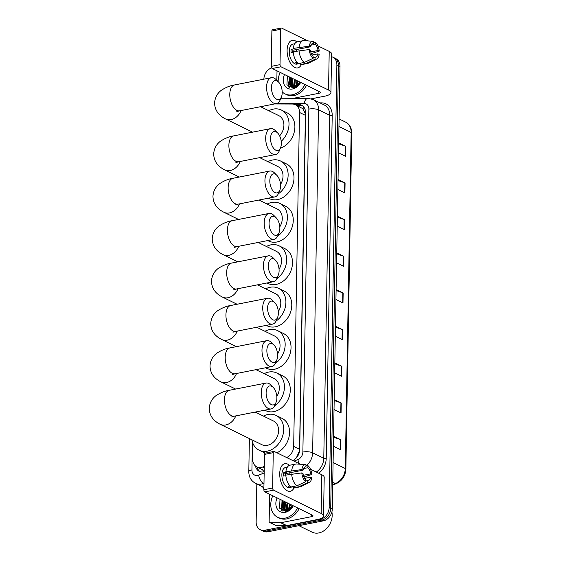 <?xml version="1.0" encoding="UTF-8"?>
<svg xmlns="http://www.w3.org/2000/svg" width="561" height="561" viewBox="0 0 561 561"><rect width="100%" height="100%" fill="white"/><g stroke="black" fill="none" stroke-linecap="round" stroke-linejoin="round"><path stroke-width="0.84" d="M296.348 457.867L299.413 450.967L299.567 449.291L305.394 115.342L305.296 113.715L303.01 108.764L295.381 104.718A10.547 8.275 -63.9 0 0 292.442 104.037L274.462 103.967M263.368 471.983A10.547 4.951 -111.7 0 1 262.758 469.816L264.21 470.363M263.425 106.141A10.547 8.275 -63.9 0 0 262.064 107.439M286.636 457.538A10.547 8.275 -63.9 0 0 293.676 446.416L299.511 112.466A10.547 8.275 -63.9 0 0 295.381 104.718M252.99 443.555L252.716 459.171A10.547 8.275 -63.9 0 0 256.84 466.92A10.547 8.275 -63.9 0 0 262.829 466.997L264.28 466.422M281.391 510.419A14.067 11.038 116.1 0 1 281.327 505.223A14.067 11.038 116.1 0 0 281.391 510.419M288.782 87.039A14.067 11.038 116.1 0 1 288.719 81.843A14.067 11.038 116.1 0 0 288.782 87.039M331.544 56.682A10.547 8.275 116.1 0 1 332.75 57.131A10.547 8.275 116.1 0 1 336.873 64.88L329.146 507.586A10.547 8.275 116.1 0 1 320.212 519.318L264.729 530.25A10.547 8.275 116.1 0 1 260.269 529.724A10.547 8.275 116.1 0 1 256.146 521.975L256.812 483.968M263.873 79.171A10.547 8.275 116.1 0 1 271.622 67.86M260.269 529.724L263.404 531.26A10.547 8.275 116.1 0 0 267.863 531.786L323.346 520.846A10.547 8.275 116.1 0 0 332.28 509.122L340.008 66.408A10.547 8.275 116.1 0 0 335.885 58.66L334.314 57.895A10.547 8.275 116.1 0 1 338.444 65.644L330.717 508.357A10.547 8.275 116.1 0 1 321.776 520.082L266.3 531.015A10.547 8.275 116.1 0 1 261.833 530.489A10.547 8.275 116.1 0 0 266.3 531.015L321.776 520.082A10.547 8.275 116.1 0 0 330.717 508.357L338.444 65.644A10.547 8.275 116.1 0 0 334.314 57.895L332.75 57.131M282.702 508.091A14.067 11.038 116.1 0 1 284.287 501.408A14.067 11.038 116.1 0 0 282.702 508.091M290.093 84.711A14.067 11.038 116.1 0 1 291.678 78.028A14.067 11.038 116.1 0 0 290.093 84.711M292.779 460.546A10.547 8.275 -63.9 0 0 299.714 449.473L305.591 112.929A10.547 8.275 -63.9 0 0 301.467 105.18A10.547 8.275 -63.9 0 0 298.522 104.5L294.862 104.486M255.458 466.009A10.547 8.275 -63.9 0 0 259.357 471.38A10.547 8.275 -63.9 0 0 264.189 471.822M260.171 471.71A10.547 8.275 116.1 0 1 257.078 467.04M296.489 105.258L300.086 105.272A10.547 8.275 116.1 0 1 302.225 105.615M290.507 77.453A14.067 11.038 -63.9 0 0 289.35 80.798M288.964 83.217A14.067 11.038 -63.9 0 0 289.188 87.313M283.116 500.833A14.067 11.038 -63.9 0 0 281.959 504.178M281.58 506.59A14.067 11.038 -63.9 0 0 281.804 510.692M334.833 362.862L341.873 366.312L341.698 376.312L334.658 372.862M334.195 399.53L341.235 402.98L341.06 412.98L334.019 409.537M333.55 436.206L340.597 439.649L340.422 449.649L333.374 446.205M336.754 252.85L343.795 256.3L343.62 266.3L336.579 262.85M337.392 216.181L344.433 219.624L344.258 229.631L337.217 226.181M338.031 179.513L345.078 182.956L344.903 192.956L337.855 189.513M338.676 142.838L345.716 146.288L345.541 156.288L338.5 152.844M335.471 326.193L342.512 329.637L342.343 339.636L335.296 336.193M336.109 289.525L343.157 292.968L342.981 302.968L335.941 299.525M336.095 290.5L342.848 292.842A2.812 0.891 1 0 1 343.157 292.968M335.457 327.175L342.21 329.51A2.812 0.891 1 0 1 342.512 329.637M338.655 143.819L345.408 146.162A2.812 0.891 1 0 1 345.716 146.288M338.017 180.495L344.77 182.83A2.812 0.891 1 0 1 345.078 182.956M337.378 217.163L344.124 219.498A2.812 0.891 1 0 1 344.433 219.624M336.733 253.831L343.486 256.174A2.812 0.891 1 0 1 343.795 256.3M333.536 437.187L340.289 439.522A2.812 0.891 1 0 1 340.597 439.649M334.174 400.512L340.927 402.854A2.812 0.891 1 0 1 341.235 402.98M334.812 363.844L341.565 366.186A2.812 0.891 1 0 1 341.873 366.312M287.106 50.28A14.067 7.489 -101.1 0 1 296.881 41.942A14.067 7.489 -101.1 0 0 292.218 40.308A14.067 7.489 -101.1 0 0 287.106 50.28A14.067 7.489 -101.1 0 0 292.47 65.784A14.067 7.489 -101.1 0 0 301.355 64.634A14.067 7.489 -101.1 0 1 297.653 67.909A14.067 7.489 -101.1 0 1 287.106 50.28M276.846 80.321L277.015 70.854M311.292 98.82L324.686 96.183A14.067 4.46 -179 0 0 330.92 92.6A14.067 4.46 -179 0 0 328.543 90.048L280.977 66.78L272.218 68.505L319.777 91.78A3.513 1.115 1 0 1 320.373 92.411A3.513 1.115 1 0 1 318.816 93.308L293.494 98.301M330.92 92.6L331.593 53.926A14.067 4.46 -179 0 0 329.216 51.381L317.863 45.827M307.758 40.883L281.65 28.106A1.76 0.933 78.9 0 0 281.278 28.05A1.76 0.933 78.9 0 0 280.64 29.298L271.882 31.023A1.76 0.933 -101.1 0 1 272.52 29.775L281.278 28.05M272.218 68.505A1.76 0.933 -101.1 0 1 271.265 66.359L280.023 64.634L280.64 29.298M280.023 64.634A1.76 0.933 78.9 0 0 280.977 66.78M271.265 66.359L271.882 31.023M292.779 52.355A7.034 3.745 78.9 0 1 292.772 51.85A7.034 3.745 78.9 0 1 292.926 50.245L310.45 46.787A7.034 3.745 -101.1 0 1 312.849 43.414A7.034 3.745 -101.1 0 1 313.34 43.379L312.379 43.569M310.934 45.196L315.303 44.333A7.034 3.745 -101.1 0 1 318.031 50.497L310.745 51.935M296.201 49.599A7.034 3.745 -101.1 0 1 296.944 50.995M293.242 52.264L291.068 52.692A10.196 5.428 -101.1 0 1 291.012 50.988A10.196 5.428 -101.1 0 1 291.124 49.361L294.048 48.786L293.256 48.4A11.606 6.178 -101.1 0 1 297.365 41.802L303.206 40.651A11.606 6.178 -101.1 0 1 304.118 40.602L313.164 41.304A9.144 4.867 -101.1 0 1 313.382 41.325L313.34 43.379M300.416 63.421L296.909 64.115A10.196 5.428 -101.1 0 1 289.259 51.332A10.196 5.428 -101.1 0 1 292.961 44.102L294.742 43.751M297.246 62.474L295.542 62.804A10.196 5.428 -101.1 0 0 297.498 63.765L298.438 63.582A11.606 6.178 -101.1 0 1 293.193 51.731L309.188 49.536L310.387 50.125A7.034 3.745 -101.1 0 0 313.115 56.289L313.08 58.337L304.279 62.432L298.438 63.582M312.063 54.999L317.968 53.835L319.174 54.424A9.144 4.867 -101.1 0 1 316.656 59.045L308.557 63.12A11.606 6.178 -101.1 0 1 307.694 63.421L301.853 64.571A11.606 6.178 -101.1 0 1 300.394 64.543L306.236 63.393L315.037 59.298L315.072 57.243L313.094 57.636M300.423 63.19L300.394 64.543M311.327 53.597L319.23 51.086L318.031 50.497M307.694 63.421A11.606 6.178 -101.1 0 1 306.236 63.393M304.279 62.432A11.606 6.178 -101.1 0 1 299.034 50.581M315.303 44.333L315.338 42.285L313.368 42.138M315.338 42.285A9.144 4.867 -101.1 0 1 319.23 51.086M316.656 59.045A9.144 4.867 -101.1 0 1 315.037 59.298M313.08 58.337A9.144 4.867 -101.1 0 1 309.188 49.536M317.968 53.835A7.034 3.745 -101.1 0 1 315.57 57.208A7.034 3.745 -101.1 0 1 315.072 57.243M310.45 46.787L309.244 46.198L293.256 48.4M299.09 47.243A11.606 6.178 -101.1 0 1 303.206 40.651M309.244 46.198A9.144 4.867 -101.1 0 1 313.164 41.304M292.926 50.245L291.124 49.361M297.498 63.765L297.519 62.769M290.233 84.949A15.82 12.419 116.1 0 1 292.008 78.189M304.974 84.536A17.58 13.794 116.1 0 1 292.477 94.767A17.58 13.794 116.1 0 1 285.044 93.89A17.58 13.794 116.1 0 1 282.204 91.892M278.165 81.668A17.58 13.794 116.1 0 1 280.198 72.411M306.537 85.3A17.58 13.794 116.1 0 1 294.041 95.538A17.58 13.794 116.1 0 1 286.608 94.655L285.044 93.89M290.353 77.383L289.953 84.445L291.734 86.422M289.735 77.074L289.329 84.143L292.036 86.59L295.184 86.885M300.135 82.165A7.945 6.234 116.1 0 1 294.595 86.59A7.945 6.234 116.1 0 1 294.062 86.674L291.418 86.289M292.842 78.596L292.435 85.658L293.13 86.717M293.382 86.99L294.216 87.642M292.218 78.295L291.811 85.356L292.758 86.689M293.024 86.927L294.539 87.754M295.324 79.816L294.777 86.555M294.953 86.934L295.261 87.467M294.707 79.508L294.336 86.639M294.532 86.997L294.967 87.593M297.814 81.029L296.79 85.735M297.19 80.728L296.236 86.029M299.679 81.941L298.929 83.919M298.803 84.466L298.733 84.893M300.661 82.425A11.458 8.997 116.1 0 1 292.576 88.968A11.458 8.997 116.1 0 1 284.511 74.522M287.4 75.938L286.923 84.823L293.354 88.049L297.919 85.721L300.5 82.341M300.401 82.299L294.062 86.674M339.573 91.296A15.82 12.419 116.1 0 1 339.545 92.67M299.378 81.794L298.375 84.515M291.916 78.147L290.794 85.672M289.434 76.927L288.971 86.31L289.862 87.663M299.265 82.881L298.866 83.989M296.776 81.661L295.857 86.205M294.294 80.447L293.529 86.717M293.676 87.383L293.852 87.951M291.804 79.227L291.152 86.008M271.447 87.425A9.67 5.147 78.9 0 0 275.325 98.273A9.67 5.147 78.9 0 0 281.461 96.808A9.67 5.147 78.9 0 0 282.211 92.691A9.67 5.147 78.9 0 0 278.551 82.06A9.67 5.147 78.9 0 0 271.447 87.425M281.461 96.808L280.227 99.837A13.184 7.02 -101.1 0 1 276.461 103.568A13.184 7.02 -101.1 0 1 266.573 87.046A13.184 7.02 -101.1 0 1 271.363 77.698A13.184 7.02 -101.1 0 1 276.257 79.725L278.551 82.06M268.775 110.72A19.34 15.175 116.1 0 1 273.277 109.107A19.34 15.175 116.1 0 1 281.454 110.075A19.34 15.175 116.1 0 1 281.201 141.309M279.623 135.86A13.184 10.35 -63.9 0 0 278.747 115.601L260.563 106.702M281.454 110.075L287.323 112.95A19.34 15.175 116.1 0 1 294.469 131.036A19.34 15.175 116.1 0 1 280.409 148.153M270.556 138.364A9.67 5.147 78.9 0 0 274.441 149.212A9.67 5.147 78.9 0 0 280.57 147.746A9.67 5.147 78.9 0 0 281.327 143.63A9.67 5.147 78.9 0 0 277.667 132.999A9.67 5.147 78.9 0 0 270.556 138.364M280.57 147.746L279.336 150.776A13.184 7.02 -101.1 0 1 275.57 154.506A13.184 7.02 -101.1 0 1 265.683 137.985A13.184 7.02 -101.1 0 1 270.472 128.637A13.184 7.02 -101.1 0 1 275.367 130.664L277.667 132.999M267.892 161.659A19.34 15.175 116.1 0 1 272.387 160.046A19.34 15.175 116.1 0 1 280.563 161.014A19.34 15.175 116.1 0 1 288.081 176.322A19.34 15.175 116.1 0 1 278.291 193.861M280.563 161.014L286.433 163.889A19.34 15.175 116.1 0 1 293.34 183.075A19.34 15.175 116.1 0 1 277.618 199.59A19.34 15.175 116.1 0 1 269.441 198.629L268.488 198.166M280.535 184.429A13.184 10.35 -63.9 0 0 277.863 166.54L259.673 157.641M269.82 180.768A9.67 5.147 78.9 0 0 273.698 191.617A9.67 5.147 78.9 0 0 279.834 190.151A9.67 5.147 78.9 0 0 280.584 186.035A9.67 5.147 78.9 0 0 276.924 175.404A9.67 5.147 78.9 0 0 269.82 180.768M279.834 190.151L278.593 193.18A13.184 7.02 -101.1 0 1 274.834 196.911A13.184 7.02 -101.1 0 1 264.939 180.39A13.184 7.02 -101.1 0 1 269.729 171.042A13.184 7.02 -101.1 0 1 274.631 173.069L276.924 175.404M267.148 204.064A19.34 15.175 116.1 0 1 271.643 202.451A19.34 15.175 116.1 0 1 279.827 203.419A19.34 15.175 116.1 0 1 287.337 218.727A19.34 15.175 116.1 0 1 277.548 236.265M279.827 203.419L285.696 206.294A19.34 15.175 116.1 0 1 292.597 225.48A19.34 15.175 116.1 0 1 276.875 241.994A19.34 15.175 116.1 0 1 268.698 241.034L267.751 240.571M279.792 226.826A13.184 10.35 -63.9 0 0 277.12 208.944L258.93 200.046M269.077 223.173A9.67 5.147 78.9 0 0 272.955 234.021A9.67 5.147 78.9 0 0 279.09 232.556A9.67 5.147 78.9 0 0 279.841 228.439A9.67 5.147 78.9 0 0 276.18 217.808A9.67 5.147 78.9 0 0 269.077 223.173M279.09 232.556L277.856 235.585A13.184 7.02 -101.1 0 1 274.091 239.316A13.184 7.02 -101.1 0 1 264.203 222.787A13.184 7.02 -101.1 0 1 268.992 213.446A13.184 7.02 -101.1 0 1 273.887 215.473L276.18 217.808M266.405 246.468A19.34 15.175 116.1 0 1 270.907 244.855A19.34 15.175 116.1 0 1 279.083 245.823A19.34 15.175 116.1 0 1 286.601 261.131A19.34 15.175 116.1 0 1 276.811 278.67M279.083 245.823L284.953 248.698A19.34 15.175 116.1 0 1 291.853 267.885A19.34 15.175 116.1 0 1 276.138 284.399A19.34 15.175 116.1 0 1 267.962 283.438L267.008 282.968M279.048 269.231A13.184 10.35 -63.9 0 0 276.377 251.349L258.193 242.45M268.34 265.577A9.67 5.147 78.9 0 0 272.218 276.426A9.67 5.147 78.9 0 0 278.354 274.96A9.67 5.147 78.9 0 0 279.105 270.844A9.67 5.147 78.9 0 0 275.444 260.206A9.67 5.147 78.9 0 0 268.34 265.577M278.354 274.96L277.113 277.99A13.184 7.02 -101.1 0 1 273.347 281.72A13.184 7.02 -101.1 0 1 263.46 265.192A13.184 7.02 -101.1 0 1 268.249 255.851A13.184 7.02 -101.1 0 1 273.151 257.878L275.444 260.206M265.669 288.873A19.34 15.175 116.1 0 1 270.164 287.26A19.34 15.175 116.1 0 1 278.34 288.228A19.34 15.175 116.1 0 1 285.858 303.536A19.34 15.175 116.1 0 1 276.068 321.074M278.34 288.228L284.217 291.103A19.34 15.175 116.1 0 1 291.117 310.289A19.34 15.175 116.1 0 1 275.395 326.804A19.34 15.175 116.1 0 1 267.218 325.843L266.272 325.373M278.312 311.635A13.184 10.35 -63.9 0 0 275.64 293.754L257.45 284.855M267.597 307.982A9.67 5.147 78.9 0 0 271.475 318.83A9.67 5.147 78.9 0 0 277.611 317.365A9.67 5.147 78.9 0 0 278.361 313.248A9.67 5.147 78.9 0 0 274.701 302.61A9.67 5.147 78.9 0 0 267.597 307.982M277.611 317.365L276.377 320.394A13.184 7.02 -101.1 0 1 272.611 324.125A13.184 7.02 -101.1 0 1 262.723 307.596A13.184 7.02 -101.1 0 1 267.513 298.256A13.184 7.02 -101.1 0 1 272.408 300.282L274.701 302.61M264.925 331.278A19.34 15.175 116.1 0 1 269.427 329.665A19.34 15.175 116.1 0 1 277.604 330.632A19.34 15.175 116.1 0 1 285.114 345.941A19.34 15.175 116.1 0 1 275.325 363.479M277.604 330.632L283.473 333.507A19.34 15.175 116.1 0 1 290.374 352.694A19.34 15.175 116.1 0 1 274.659 369.208A19.34 15.175 116.1 0 1 266.475 368.247L265.528 367.778M277.569 354.04A13.184 10.35 -63.9 0 0 274.897 336.158L256.714 327.259M266.861 350.387A9.67 5.147 78.9 0 0 270.739 361.235A9.67 5.147 78.9 0 0 276.868 359.769A9.67 5.147 78.9 0 0 277.625 355.653A9.67 5.147 78.9 0 0 273.964 345.015A9.67 5.147 78.9 0 0 266.861 350.387M276.868 359.769L275.633 362.799A13.184 7.02 -101.1 0 1 271.868 366.529A13.184 7.02 -101.1 0 1 261.98 350.001A13.184 7.02 -101.1 0 1 266.77 340.66A13.184 7.02 -101.1 0 1 271.671 342.687L273.964 345.015M264.189 373.682A19.34 15.175 116.1 0 1 268.684 372.069A19.34 15.175 116.1 0 1 276.861 373.037A19.34 15.175 116.1 0 1 284.378 388.345A19.34 15.175 116.1 0 1 274.588 405.883M276.861 373.037L282.737 375.912A19.34 15.175 116.1 0 1 289.637 395.098A19.34 15.175 116.1 0 1 273.915 411.613A19.34 15.175 116.1 0 1 265.739 410.652L264.792 410.182M276.832 396.445A13.184 10.35 -63.9 0 0 274.161 378.563L255.97 369.664M266.117 392.791A9.67 5.147 78.9 0 0 269.995 403.64A9.67 5.147 78.9 0 0 276.131 402.174A9.67 5.147 78.9 0 0 276.882 398.058A9.67 5.147 78.9 0 0 273.221 387.42A9.67 5.147 78.9 0 0 266.117 392.791M276.131 402.174L274.897 405.203A13.184 7.02 -101.1 0 1 271.131 408.934A13.184 7.02 -101.1 0 1 261.244 392.405A13.184 7.02 -101.1 0 1 266.033 383.065A13.184 7.02 -101.1 0 1 270.928 385.084L273.221 387.42M231.462 416.998L234.337 416.185A13.184 7.02 78.9 0 1 224.449 399.656A13.184 7.02 78.9 0 1 229.239 390.316C225.143 390.877 220.838 392.581 216.322 395.442C214.036 396.992 209.695 400.968 209.253 408.401C209.463 415.435 213.117 420.736 220.214 424.291L261.833 444.656A13.184 10.35 -63.9 0 0 267.408 445.308A13.184 10.35 -63.9 0 0 278.123 434.046A13.184 10.35 -63.9 0 0 273.417 420.967L255.234 412.069M263.446 416.087A19.34 15.175 116.1 0 1 267.948 414.474A19.34 15.175 116.1 0 1 276.124 415.442A19.34 15.175 116.1 0 1 283.025 434.628A19.34 15.175 116.1 0 1 267.302 451.142A19.34 15.175 116.1 0 1 259.126 450.181A19.34 15.175 116.1 0 1 251.861 439.775M265.185 453.141A19.34 15.175 116.1 0 1 264.995 453.05L259.126 450.181M276.124 415.442L281.994 418.31A19.34 15.175 116.1 0 1 289.322 435.322A19.34 15.175 116.1 0 1 276.917 452.783M279.715 473.652A14.067 7.489 -101.1 0 1 289.49 465.314A14.067 7.489 -101.1 0 0 284.827 463.688A14.067 7.489 -101.1 0 0 279.715 473.652A14.067 7.489 -101.1 0 0 285.079 489.164A14.067 7.489 -101.1 0 0 293.964 488.007A14.067 7.489 -101.1 0 1 290.268 491.282A14.067 7.489 -101.1 0 1 279.715 473.652M280.64 522.726A1.76 1.381 -63.9 0 0 280.893 522.705L286.762 525.58A1.76 1.381 116.1 0 1 286.51 525.601L280.64 522.726L270.325 522.684A1.76 1.381 -63.9 0 1 269.841 522.572A1.76 1.381 -63.9 0 1 269.147 521.281L269.624 494.227M286.762 525.58L317.302 519.556A14.067 4.46 -179 0 0 323.529 515.973A14.067 4.46 -179 0 0 321.151 513.427L273.586 490.153L264.827 491.878L312.386 515.152A3.513 1.115 1 0 1 312.982 515.79A3.513 1.115 1 0 1 311.425 516.688L280.893 522.705M286.51 525.601L276.201 525.559A1.76 1.381 116.1 0 1 275.71 525.447L269.841 522.572M323.529 515.973L324.209 477.306A14.067 4.46 -179 0 0 321.825 474.753L310.471 469.199M300.373 464.256L274.259 451.486A1.76 0.933 78.9 0 0 273.894 451.423A1.76 0.933 78.9 0 0 273.249 452.671L264.49 454.396A1.76 0.933 -101.1 0 1 265.129 453.155L273.894 451.423M264.827 491.878A1.76 0.933 -101.1 0 1 263.873 489.732L272.639 488.007L273.249 452.671M272.639 488.007A1.76 0.933 78.9 0 0 273.586 490.153M263.873 489.732L264.49 454.396M285.388 475.735A7.034 3.745 78.9 0 1 285.381 475.223A7.034 3.745 78.9 0 1 285.535 473.617L303.059 470.167A7.034 3.745 -101.1 0 1 305.457 466.787A7.034 3.745 -101.1 0 1 305.955 466.752L304.988 466.941M303.543 468.568L307.912 467.713A7.034 3.745 -101.1 0 1 310.64 473.877L303.354 475.307M288.817 472.972A7.034 3.745 -101.1 0 1 289.553 474.368M285.851 475.644L283.677 476.072A10.196 5.428 -101.1 0 1 283.621 474.361A10.196 5.428 -101.1 0 1 283.733 472.734L286.657 472.159L285.865 471.773A11.606 6.178 -101.1 0 1 289.974 465.181L295.815 464.031A11.606 6.178 -101.1 0 1 296.727 463.975L305.773 464.676A9.144 4.867 -101.1 0 1 305.99 464.704L305.955 466.752M293.024 486.794L289.518 487.488A10.196 5.428 -101.1 0 1 281.867 474.704A10.196 5.428 -101.1 0 1 285.577 467.481L287.351 467.131M289.855 485.847L288.151 486.184A10.196 5.428 -101.1 0 0 290.107 487.144L291.047 486.955A11.606 6.178 -101.1 0 1 285.801 475.104L301.797 472.909L302.996 473.498A7.034 3.745 -101.1 0 0 305.724 479.662L305.689 481.71L296.888 485.805L291.047 486.962M304.672 478.372L310.584 477.208L311.783 477.797A9.144 4.867 -101.1 0 1 309.265 482.418L301.166 486.499A11.606 6.178 -101.1 0 1 300.303 486.794L294.462 487.951A11.606 6.178 -101.1 0 1 293.01 487.916L298.845 486.766L307.652 482.67L307.687 480.623L305.703 481.008M293.031 486.569L293.01 487.916M303.936 476.976L311.839 474.466L310.64 473.877M300.303 486.794A11.606 6.178 -101.1 0 1 298.845 486.766M296.888 485.805A11.606 6.178 -101.1 0 1 291.643 473.954M307.912 467.713L307.947 465.658L305.976 465.511M307.947 465.658A9.144 4.867 -101.1 0 1 311.839 474.466M309.265 482.418A9.144 4.867 -101.1 0 1 307.652 482.67M305.689 481.71A9.144 4.867 -101.1 0 1 301.797 472.909M310.584 477.208A7.034 3.745 -101.1 0 1 308.178 480.588A7.034 3.745 -101.1 0 1 307.687 480.623M303.059 470.167L301.853 469.578L285.865 471.773M291.706 470.623A11.606 6.178 -101.1 0 1 295.815 464.031M301.853 469.578A9.144 4.867 -101.1 0 1 305.773 464.676M285.535 473.617L283.733 472.734M290.107 487.144L290.128 486.142M331.888 511.962A15.82 12.419 116.1 0 1 318.781 532.95A15.82 12.419 116.1 0 1 312.091 532.158L298.845 525.678M282.849 508.329A15.82 12.419 116.1 0 1 284.616 501.562M297.582 507.908A17.58 13.794 116.1 0 1 285.086 518.147A17.58 13.794 116.1 0 1 277.653 517.27A17.58 13.794 116.1 0 1 272.807 495.784M299.153 508.673A17.58 13.794 116.1 0 1 286.65 518.911A17.58 13.794 116.1 0 1 279.217 518.034L277.653 517.27M282.968 500.756L282.562 507.817L284.343 509.802M282.344 500.454L281.938 507.516L284.644 509.963L287.793 510.258M292.744 505.545A7.945 6.234 116.1 0 1 287.204 509.97A7.945 6.234 116.1 0 1 286.678 510.047L284.027 509.661M285.451 501.976L285.044 509.037L285.738 510.096M285.991 510.363L286.825 511.015M284.834 501.667L284.427 508.729L285.374 510.061M285.633 510.307L287.148 511.127M287.94 503.189L287.386 509.928M287.562 510.307L287.87 510.847M287.316 502.887L286.944 510.012M287.141 510.37L287.576 510.973M290.423 504.402L289.399 509.108M289.799 504.101L288.852 509.409M292.288 505.321L291.538 507.298M291.411 507.845L291.341 508.266M293.27 505.798A11.458 8.997 116.1 0 1 285.184 512.347A11.458 8.997 116.1 0 1 277.12 497.895M280.009 499.311L279.532 508.203L285.97 511.429L290.528 509.093L293.108 505.72M293.017 505.671L286.678 510.047M291.986 505.166L290.984 507.887M284.525 501.52L283.403 509.044M282.043 500.307L281.58 509.69L282.471 511.036M291.874 506.253L291.482 507.368M289.385 505.04L288.466 509.577M286.902 503.82L286.138 510.096M286.285 510.755L286.461 511.323M284.413 502.607L283.761 509.381M303.01 108.764A10.547 6.108 -89.8 0 1 303.725 106.99M305.394 115.342L299.511 112.466M299.567 449.291L293.676 446.416M264.259 467.699L262.829 466.997M252.408 442.019L251.924 469.936A7.034 5.519 -63.9 0 0 257.646 475.448A7.034 5.519 -63.9 0 0 258.663 475.146L264.168 472.965M263.986 483.224L263.481 483.428A14.067 11.038 116.1 0 1 261.447 484.031A14.067 11.038 116.1 0 1 255.5 483.33L263.915 487.446M263.979 483.673L263.481 483.428A7.034 3.296 -111.7 0 1 258.663 475.146M319.938 102.866L321.607 102.873A15.82 12.419 116.1 0 1 332.21 115.51L326.221 458.456A15.82 12.419 116.1 0 1 318.774 473.267M263.894 488.617A15.82 12.419 116.1 0 1 262.527 486.766M336.873 64.88L340.008 66.408M264.729 530.25L267.863 531.786M320.212 519.318L323.346 520.846M329.146 507.586L332.28 509.122M313.115 99.528A14.067 11.038 116.1 0 1 318.613 109.858L329.77 115.314A14.067 11.038 -63.9 0 0 324.272 104.984L313.115 99.528L308.087 98.364L280.872 98.245M293.978 461.128L297.933 459.557A7.034 5.519 -63.9 0 0 302.87 452.04L308.859 109.093A7.034 2.23 1 0 1 318.613 109.858L312.624 452.804L323.781 458.267L329.77 115.314A1.76 0.561 -179 0 0 332.21 115.51M302.87 452.04A7.034 2.23 1 0 1 312.624 452.804A14.067 11.038 116.1 0 1 306.53 465.553M316.292 472.046A14.067 11.038 -63.9 0 0 323.781 458.267A1.76 0.561 -179 0 0 326.221 458.456M308.859 109.093A7.034 5.519 -63.9 0 0 304.146 103.476L277.148 103.364M321.383 103.575A1.76 1.017 90.2 0 0 321.607 102.873M299.223 463.695A7.034 3.296 -111.7 0 1 297.933 459.557M304.146 103.476A7.034 4.074 -89.8 0 1 308.087 98.364M249.386 438.562L248.811 471.724A7.034 2.23 1 0 1 251.924 469.936M300.086 105.272L298.522 104.5M338.956 126.498L351.151 132.466A3.513 1.115 1 0 1 351.747 133.104L345.878 469.143A3.513 1.115 -179 0 0 345.281 468.512L351.151 132.466A14.067 11.038 -63.9 0 0 345.646 122.137C349.657 124.318 351.691 127.971 351.747 133.104M345.878 469.143C345.373 475.987 342.161 480.819 336.249 483.631A3.513 1.648 -111.7 0 1 335.401 483.54A14.067 11.038 -63.9 0 0 345.281 468.512L333.094 462.545M332.708 484.613L335.401 483.54L332.75 482.243M342.673 302.821L342.848 292.842M343.311 266.145L343.486 256.174M343.956 229.477L344.124 219.498M344.594 192.809L344.77 182.83M345.232 156.14L345.408 146.162M342.035 339.489L342.21 329.51M341.397 376.158L341.565 366.186M340.751 412.833L340.927 402.854M340.113 449.501L340.289 439.522M328.543 90.048L329.216 51.381M318.816 93.308L318.851 91.324M289.904 84.353A14.067 11.038 116.1 0 1 291.482 77.93M252.59 132.165L225.543 118.932C218.446 115.37 214.793 110.075 214.59 103.035C215.024 95.608 219.365 91.632 221.651 90.076C226.167 87.221 230.473 85.51 234.568 84.949A13.184 7.02 78.9 0 0 229.779 94.297A13.184 7.02 78.9 0 0 239.666 110.826L276.461 103.568M225.543 118.932A13.184 10.35 -63.9 0 0 231.125 119.584A13.184 10.35 -63.9 0 0 241.125 110.538M239.309 177.038L224.659 169.864C217.556 166.308 213.902 161.014 213.699 153.973C214.134 146.547 218.474 142.571 220.761 141.014C225.277 138.16 229.582 136.449 233.678 135.888A13.184 7.02 78.9 0 0 228.888 145.236A13.184 7.02 78.9 0 0 238.776 161.757L275.57 154.506M224.659 169.864A13.184 10.35 -63.9 0 0 230.234 170.523A13.184 10.35 -63.9 0 0 240.234 161.477M238.572 219.442L223.916 212.268C216.819 208.713 213.166 203.419 212.956 196.378C213.397 188.952 217.738 184.976 220.017 183.419C224.54 180.558 228.846 178.854 232.941 178.293A13.184 7.02 78.9 0 0 228.145 187.64A13.184 7.02 78.9 0 0 238.039 204.162L274.834 196.911M223.916 212.268A13.184 10.35 -63.9 0 0 229.491 212.928A13.184 10.35 -63.9 0 0 239.498 203.874M237.829 261.847L223.18 254.673C216.076 251.118 212.423 245.823 212.219 238.783C212.654 231.356 216.995 227.38 219.281 225.824C223.797 222.962 228.103 221.258 232.198 220.697A13.184 7.02 78.9 0 0 227.408 230.045A13.184 7.02 78.9 0 0 237.296 246.567L274.091 239.316M223.18 254.673A13.184 10.35 -63.9 0 0 228.755 255.332A13.184 10.35 -63.9 0 0 238.755 246.279M237.093 304.251L222.436 297.078C215.34 293.522 211.686 288.228 211.476 281.187C211.911 273.761 216.258 269.785 218.538 268.228C223.061 265.367 227.366 263.663 231.462 263.102A13.184 7.02 78.9 0 0 226.665 272.45A13.184 7.02 78.9 0 0 236.56 288.971L273.347 281.72M222.436 297.078A13.184 10.35 -63.9 0 0 228.011 297.737A13.184 10.35 -63.9 0 0 238.011 288.684M236.349 346.656L221.693 339.482C214.597 335.927 210.943 330.632 210.74 323.592C211.174 316.159 215.515 312.189 217.801 310.633C222.317 307.772 226.623 306.068 230.718 305.507A13.184 7.02 78.9 0 0 225.929 314.847A13.184 7.02 78.9 0 0 235.816 331.376L272.611 324.125M221.693 339.482A13.184 10.35 -63.9 0 0 227.275 340.141A13.184 10.35 -63.9 0 0 237.275 331.088M235.613 389.061L220.957 381.887C213.86 378.331 210.207 373.037 209.996 365.996C210.431 358.563 214.772 354.587 217.058 353.037C221.574 350.176 225.887 348.472 229.975 347.911A13.184 7.02 78.9 0 0 225.185 357.252A13.184 7.02 78.9 0 0 235.08 373.78L271.868 366.529M220.957 381.887A13.184 10.35 -63.9 0 0 226.532 382.546A13.184 10.35 -63.9 0 0 236.532 373.493M220.214 424.291A13.184 10.35 -63.9 0 0 225.795 424.95A13.184 10.35 -63.9 0 0 235.795 415.897M321.151 513.427L321.825 474.753M311.425 516.688L311.46 514.696M270.325 522.684L276.201 525.559M282.513 507.726A14.067 11.038 116.1 0 1 284.097 501.31M262.786 469.83L256.84 466.92M248.811 471.724C248.846 477.004 251.076 480.875 255.5 483.33M336.249 483.631L332.701 485.034M345.646 122.137L339.089 118.925M293.901 87.502L294.462 87.775M234.568 84.949L271.363 77.698M236.798 111.632L239.666 110.826M233.678 135.888L270.472 128.637M235.908 162.571L238.776 161.757M232.941 178.293L269.729 171.042M235.164 204.975L238.039 204.162M232.198 220.697L268.992 213.446M234.428 247.38L237.296 246.567M231.462 263.102L268.249 255.851M233.685 289.785L236.56 288.971M230.718 305.507L267.513 298.256M232.948 332.189L235.816 331.376M229.975 347.911L266.77 340.66M232.205 374.594L235.08 373.78M234.337 416.185L271.131 408.934M229.239 390.316L266.033 383.065M286.51 510.875L287.071 511.155"/></g></svg>
